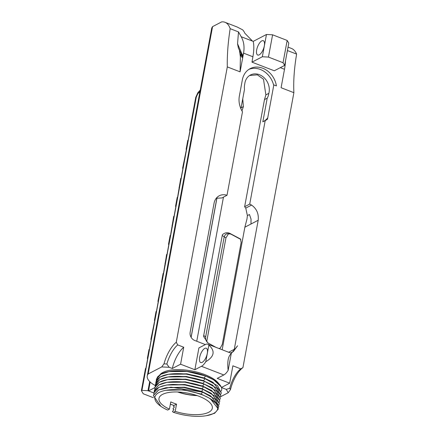<?xml version="1.0" encoding="UTF-8"?>
<svg xmlns="http://www.w3.org/2000/svg" width="438" height="438" viewBox="0 0 438 438"><rect width="100%" height="100%" fill="white"/><g stroke="black" fill="none" stroke-linecap="round" stroke-linejoin="round"><path stroke-width="0.66" d="M154.286 391.567L154.368 390.181L158.78 384.997L167.004 382.341L184.847 382.144L203.588 386.688L202.591 386.02L185.318 381.837L167.004 382.341M154.368 390.181L158.775 385.024C167.234 379.976 188.614 380.731 203.577 386.738L216.087 393.751L219.805 400.956L219.356 402.237M219.854 399.56L220.309 398.241L212.216 387.893L204.086 384.006L185.345 379.461L167.502 379.658L159.279 382.314L154.871 387.477M219.81 400.907L211.724 390.576L203.588 386.688M154.784 388.889L154.948 387.137L156.246 384.728L159.273 382.347C167.803 377.238 189.238 378.114 204.075 384.06L202.591 386.02M220.807 395.541L212.715 385.216L204.584 381.328L185.843 376.784L168 376.981L159.771 379.636L155.37 384.794M220.298 398.273L216.586 391.074L204.075 384.06M155.276 386.207L155.446 384.454L156.744 382.051L159.766 379.664C168.301 374.556 189.731 375.432 204.573 381.378L203.084 383.338L185.811 379.155L167.502 379.658M221.305 392.864L213.213 382.533L211.614 381.58L204.081 377.978L186.807 373.795L168.493 374.298L160.27 376.954L155.862 382.111M220.347 396.877L220.796 395.591L217.084 388.391L204.573 381.378M155.775 383.524L155.944 381.772L157.237 379.368L160.264 376.981C168.794 371.878 190.229 372.754 205.072 378.695L203.582 380.66L186.309 376.477L168 376.981M160.768 374.276L156.361 379.434L157.735 376.685L160.762 374.304C169.292 369.196 190.727 370.072 205.57 376.018C214.73 379.697 220.079 383.644 221.617 387.849A33.151 12.713 10.5 0 0 221.289 386.962L213.711 379.855L205.575 375.968L186.834 371.424L168.991 371.621L160.768 374.276M213.213 382.533L204.081 377.978L205.51 376.089M168.493 374.298L186.336 374.101L205.077 378.646M220.845 394.195L221.294 392.913L217.582 385.714L205.072 378.695M156.273 380.846L156.35 379.494M166.856 364.027A21.084 8.579 111.2 0 1 177.724 344.909L183.725 347.23L180.582 364.197L172.309 368.506L169.156 367.285L166.856 364.027L163.982 363.852L161.726 366.918L148.186 373.97A27.479 10.539 -169.5 0 0 147.261 375.935A27.479 10.539 -169.5 0 0 155.271 385.571M148.186 373.97L212.561 26.636L221.655 21.9A39.245 15.971 -68.8 0 1 225.023 22.305L237.155 27.003L242.679 29.861A39.245 15.971 -68.8 0 1 244.82 33.206L252.491 41.101L241.201 36.732C243.846 41.429 244.628 46.899 243.555 53.14L252.901 56.759C254.007 50.649 254.111 45.525 253.213 41.38L266.468 34.482L272.589 34.805L287.164 40.449L283.036 62.727L284.651 65.393L274.292 70.786L251.981 62.152L262.34 56.759L266.468 34.482M147.261 375.935L211.636 28.596A27.479 10.539 10.5 0 1 212.561 26.636M150.174 382.024L148.526 390.915L154.844 387.63M199.996 91.389L198.283 92.281A7.84 6.499 62.5 0 0 200.171 90.469M197.976 92.462L195.742 97.356L189.643 130.278L190.054 130.064L188.176 140.198L187.765 140.406L186.123 149.287L186.528 149.073L182.597 168.291L183.007 168.077L181.129 178.211L180.719 178.425L177.604 197.215L177.198 197.429L175.55 206.303L175.961 206.095L174.083 216.224L173.672 216.438L170.557 235.233L170.152 235.441L168.504 244.322L168.915 244.108L167.037 254.237L166.626 254.451L163.516 273.246L163.106 273.46L161.463 282.335L161.868 282.121L157.937 301.339L158.348 301.13L156.47 311.259L156.059 311.473L154.417 320.348L154.822 320.134L150.891 339.357L151.302 339.143L149.424 349.272L149.013 349.486L147.371 358.361L147.776 358.147L145.903 368.281L145.493 368.495L141.381 390.674L143.264 393.784L153.393 397.704M195.742 97.356L196.295 97.072L197.79 93.798L199.952 91.646M189.928 130.743L189.643 130.278M288.04 47.112L291.363 48.399A44.473 18.1 111.2 0 1 296.619 54.098L287.465 50.556A36.858 14.136 -169.5 0 0 287.421 50.452M249.611 75.489L257.363 74.843L263.501 79.245L265.877 94.887L268.833 93.349A14.158 11.738 62.5 0 1 267.207 98.189L262.827 121.824L265.198 120.592A19.951 16.54 -117.5 0 0 265.548 120.417A19.951 16.54 -117.5 0 0 267.476 119.196L273.832 84.912L276.427 85.919A19.951 16.54 -117.5 0 0 250.164 68.646A19.951 16.54 -117.5 0 0 242.378 79.765L239.345 96.141A19.951 16.54 -117.5 0 0 242.482 111.794L227.01 195.282L221.918 197.932L216.273 198.244M205.329 344.575L194.696 340.457A6.641 5.508 -117.5 0 1 190.158 332.239L214.072 203.183A13.282 11.01 -117.5 0 1 219.257 195.781A13.282 11.01 -117.5 0 1 227.01 195.282M263.523 121.463A19.951 16.54 62.5 0 0 267.728 117.86M240.396 56.902L240.09 71.848L227.306 66.904C227.065 55.172 228.017 42.431 230.164 28.678A39.245 15.971 -68.8 0 0 225.023 22.305M239.444 50.496L240.391 56.907L240.845 53.748M237.56 43.92L238.414 48.109L242.564 56.902L242.729 55.752L237.604 43.893M241.201 36.732L238.496 31.903L237.566 43.718M238.496 31.903L230.164 28.678M177.724 344.909L176.279 342.242A23.209 9.444 -68.8 0 0 163.982 363.852M242.729 55.752L243.506 53.42L240.09 71.848M242.838 57C242.28 58.008 241.601 57.247 240.796 54.734M230.908 353.335L231.691 353.017L237.566 345.79L233.312 351.61L230.558 353.044M287.164 40.449L288.779 43.116L284.651 65.393M213.624 379.801A34.005 13.041 -169.5 0 0 213.476 379.713A34.005 13.041 -169.5 0 0 205.406 375.853A31.448 12.061 -169.5 0 0 169.906 371.462L168.991 371.621M228.138 370.373C227.174 361.531 228.203 355.979 231.226 353.718L228.138 370.373A12.012 4.889 -68.8 0 1 223.813 374.955L217.226 378.383L229.66 383.195L232.885 365.812L240.758 368.862A19.25 7.835 -68.8 0 0 229.764 388.303L226.227 389.36L221.513 387.537M231.226 353.718A12.012 4.889 -68.8 0 0 230.169 352.847L207.815 344.191A12.012 4.889 111.2 0 1 208.871 345.062L205.783 361.722A12.012 4.889 111.2 0 1 201.458 366.299L194.872 369.732L198.912 347.914L205.504 344.487A12.012 4.889 111.2 0 1 207.815 344.191M258.196 220.259L251.018 223.999L251.018 219.088L249.457 214.516L247.388 215.595L245.762 208.105L251.56 205.083C256.652 208.691 258.863 213.749 258.196 220.259L234.275 349.316L233.312 351.61M267.207 98.189L264.486 99.607L244.634 206.725L245.762 208.105M244.634 206.725L249.726 204.075A13.282 11.01 -117.5 0 1 251.56 205.083M174.001 405.457L176.53 404.143L175.195 411.381L173.421 412.3L172.43 411.583A6635.799 2719.909 -69 0 1 173.924 409.618L172.928 408.9A6635.799 2719.909 -69 0 1 174.417 406.94L173.415 406.278L174.001 405.457A30.906 11.853 -169.5 0 1 171.023 404.389M170.355 404.126A33.463 12.833 -169.5 0 0 171.028 404.389M173.421 412.3A31.925 12.242 -169.5 0 0 206.484 415.684A31.925 12.242 -169.5 0 0 213.476 413.51A31.925 12.242 -169.5 0 0 209.118 398.032A33.151 12.713 -169.5 0 0 193.629 392.065A31.925 12.242 -169.5 0 0 166.079 390.285A31.925 12.242 -169.5 0 0 159.087 392.459A31.925 12.242 -169.5 0 0 167.65 410.067L169.424 409.147L170.765 401.909A27.112 10.397 -169.5 0 0 176.53 404.143M273.728 85.47A19.951 16.54 62.5 0 0 249.008 69.324M196.295 97.072L141.934 390.384L141.381 390.674M268.833 93.349A14.186 11.76 62.5 0 0 264.415 78.019A14.186 11.76 62.5 0 0 250.454 74.997A14.186 11.76 62.5 0 0 244.76 84.03A14.158 11.738 62.5 0 0 244.492 89.396L240.905 108.744M199.668 357.381A7.687 3.126 111.2 0 1 206.254 348.226A7.687 3.126 111.2 0 1 206.397 356.521A7.687 3.126 111.2 0 1 200.703 362.56A7.687 3.126 111.2 0 1 199.668 357.381M153.382 395.514L158.446 390.012L166.013 387.701L183.856 387.504L202.597 392.048L210.727 395.936L218.819 406.267L218.365 407.597M166.013 387.701L184.321 387.197L201.595 391.38L210.727 395.936M153.875 392.859L158.939 387.329L166.511 385.018L184.354 384.821L203.09 389.366L211.226 393.253L219.312 403.59L218.858 404.92M166.511 385.018L184.82 384.515L202.093 388.703L211.226 393.253M219.307 403.633L215.589 396.434L203.084 389.42L192.353 386.223L185.635 385.029L173.043 384.389L167.321 384.92L162.383 386.015L158.523 387.57L155.808 389.497L154.181 391.824L153.787 394.249M166.079 390.285L183.829 389.875L201.097 394.063L210.229 398.613L201.097 394.063L202.586 392.103L170.924 387.154L158.627 389.946L153.371 395.574L160.866 406.311M193.629 392.065L202.099 394.731M205.783 361.722C214.357 356.57 215.386 351.019 208.871 345.062M147.65 358.826L147.371 358.361M151.176 339.822L150.891 339.357M154.696 320.813L154.417 320.348M158.222 301.809L157.937 301.339M161.742 282.8L161.463 282.335M165.268 263.796L164.984 263.326M168.789 244.787L168.504 244.322M172.309 225.778L172.03 225.313M175.835 206.774L175.55 206.303M179.356 187.765L179.076 187.3M182.881 168.761L182.597 168.291M186.402 149.752L186.123 149.287M170.327 404.258L172.523 404.947M191.077 337.244L216.859 198.129M272.589 34.805L268.461 57.082L283.036 62.727M259.208 54.854A7.692 3.132 111.2 0 1 257.725 55.04A7.692 3.132 111.2 0 1 257.582 46.735A7.692 3.132 111.2 0 1 263.276 40.69A7.692 3.132 111.2 0 1 263.95 47.43A7.692 3.132 111.2 0 1 259.208 54.854M268.461 57.082L262.34 56.759M252.901 56.759L251.981 62.152M191.132 337.337L216.936 198.118M243.506 53.42L243.555 53.14M223.462 197.127L196.75 341.251M241.951 110.88L243.386 106.593L241.081 107.792M243.386 106.593L242.745 98.824M264.486 99.607L265.877 94.887M265.198 120.592L249.726 204.075M226.227 389.36L228.242 392.727L230.514 389.535A21.374 8.7 111.2 0 1 242.931 367.619L293.887 92.675L281.087 87.72L284.503 69.292A39.842 16.217 -68.8 0 0 285.505 60.789M286.72 54.241L287.465 50.556M148.526 390.915L153.853 392.979L147.984 390.707L141.934 390.384M147.984 390.707L149.681 381.547M176.279 342.242L227.306 66.904M172.309 368.506A21.084 8.579 111.2 0 1 183.725 347.23M194.872 369.732L180.582 364.197M242.931 367.619L240.758 368.862M221.486 387.455L229.66 383.195M230.514 389.535L229.764 388.303M253.213 41.38L252.491 41.101M247.388 215.595L246.983 218.973L244.875 227.196L222.159 349.748M226.944 233.657L230.651 234.001L240.818 239.422M215.945 347.339L207.869 342.899L203.544 336.384L222.384 234.724C225.055 232.436 227.793 232.118 230.602 233.766L240.489 239.028L241.146 242.537L222.263 344.421L220.281 348.051L219.011 348.528M239.925 238.644L240.489 239.028L239.925 238.644M178.167 392.01A26.713 10.244 -169.5 0 0 196.684 395.443M230.651 234.001L226.742 233.739L225.176 234.85L224.278 236.487L205.668 336.849C205.302 339.368 206.161 341.465 208.242 343.14M293.887 92.675A127.502 51.887 111.2 0 1 296.619 54.098M228.242 392.727L220.38 396.823M228.669 233.449L225.942 237.927L206.714 341.563M169.424 409.147A27.112 10.397 10.5 0 1 158.989 398.372A27.112 10.397 10.5 0 1 162.553 394.375A27.112 10.397 10.5 0 1 193.525 394.474A27.112 10.397 10.5 0 1 212.31 408.254A27.112 10.397 10.5 0 1 175.195 411.381M209.118 398.032L216.416 403.644L218.31 408.999L214.62 413.28L206.484 415.684M218.31 408.999L210.229 398.618M202.586 392.098L215.096 399.117L218.808 406.316M202.586 386.02L211.724 390.576M212.216 387.893L204.086 384.006M212.715 385.216L204.584 381.328M159.875 374.813A31.142 11.946 10.5 0 1 188.729 370.455A31.142 11.946 10.5 0 1 218.644 383.496M197.215 395.623A27.112 10.397 10.5 0 1 177.609 391.988M221.272 391.074A32.401 12.423 -169.5 0 0 221.617 387.849M161.726 366.918L169.156 367.285M203.084 389.42L201.595 391.38L202.597 392.048M203.582 386.738L202.093 388.703L203.09 389.366M223.813 374.955L201.458 366.299M280.298 67.66L284.503 69.292M244.875 227.196L251.018 223.999M234.275 349.316L228.641 352.256M224.218 236.766L225.942 237.927M224.212 236.788L222.247 235.463M205.668 336.849L203.703 335.524M198.206 92.325L200.243 90.075"/></g></svg>
